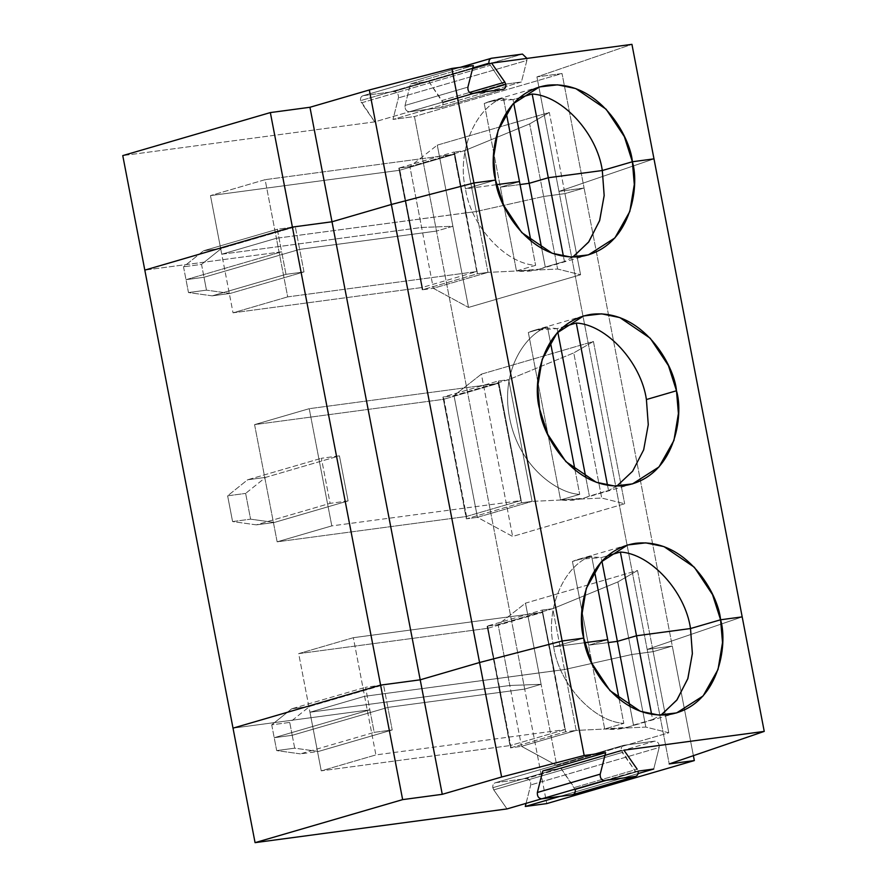 <?xml version="1.0" encoding="UTF-8"?>
<svg xmlns="http://www.w3.org/2000/svg" width="887" height="887" viewBox="0 0 887 887"><rect width="100%" height="100%" fill="white"/><g stroke="black" fill="none" stroke-linecap="round" stroke-linejoin="round"><path stroke-width="0.67" stroke-dasharray="4.43 3.33" d="M493.749 789.885L492.839 787.7L621.288 750.247L622.197 752.442L493.749 789.885L507.02 808.922L493.749 789.885L622.197 752.442L635.469 771.468L638.041 771.125L541.525 798.854L635.469 771.468L621.288 750.247L492.839 787.7L493.749 789.885M638.097 771.402L575.242 789.729L574.332 787.545L637.188 769.217L574.332 787.545L561.061 768.508L542.8 770.947L561.061 768.508L623.927 750.18L561.061 768.508L575.242 789.729L638.097 771.402M510.823 747.819L498.738 687.004L510.457 747.874L511.1 747.741L499.381 686.882L510.457 747.874L565.673 731.775L576.195 730.411L521.534 746.344L509.814 685.485L499.381 686.882L511.1 747.741L521.534 746.344L510.823 747.819M521.534 746.344L576.195 730.411L645.825 727.074L668.787 732.795L556.726 765.459L521.534 746.344L556.726 765.459L541.103 684.309L509.814 685.485L521.534 746.344M363.271 95.663C361.153 96.239 360.233 97.903 360.532 100.652L361.452 102.837L489.901 65.394L361.452 102.837L374.713 121.874L503.162 84.431L488.981 63.199L503.162 84.431L521.423 81.981L526.878 60.438L398.429 97.892L526.878 60.438L521.423 81.981L392.974 119.435L398.429 97.892C398.662 94.066 397.188 91.96 394.005 91.549L522.454 54.096L394.005 91.549L363.271 95.663L491.72 58.209L363.271 95.663L394.005 91.549C397.188 91.96 398.662 94.066 398.429 97.892L392.974 119.435L414.451 116.552L436.504 231.063L299.662 249.38L295.316 226.839L277.321 229.256L281.656 251.797L144.814 270.114L281.656 251.797L186.004 279.682L204.01 277.265L299.662 249.38L436.504 231.063L524.705 689.088L541.103 684.309L509.814 685.485L309.962 712.239L364.612 696.306L553.954 670.916L542.389 612.385L487.728 628.318L499.015 686.926L487.728 628.318L298.675 653.63L309.962 712.239L499.015 686.926L309.962 712.239L321.238 770.847L510.302 745.535L321.238 770.847L375.9 754.915L321.238 770.847L309.962 712.239L364.612 696.306L375.9 754.915L564.964 729.602L375.9 754.915L364.612 696.306L553.676 670.993L564.964 729.602L510.302 745.535L487.018 626.144L542.234 610.056L565.673 731.775L510.457 747.874L498.738 687.004L510.302 745.535L564.964 729.602L553.676 670.993L554.308 670.871L565.751 731.808L554.031 670.949L564.476 669.552L576.195 730.411L565.751 731.808L554.031 670.949L564.476 669.552L631.843 654.495L564.476 669.552L364.612 696.306L309.962 712.239L509.814 685.485L541.103 684.309L524.705 689.088L387.863 707.416L292.211 735.301L274.205 737.707L369.857 709.822L233.015 728.138L369.857 709.822L374.203 732.363L392.209 729.957L387.863 707.416L524.705 689.088L541.103 684.309L556.726 765.459L668.787 732.795L645.825 727.074L576.195 730.411L564.476 669.552L631.843 654.495L645.825 727.074L631.843 654.495L653.154 651.646L631.843 654.495L653.154 651.646L668.787 732.795L653.154 651.646L672.291 646.069L653.154 651.646L637.531 570.496L525.481 603.16L541.103 684.309L524.705 689.088L546.758 803.6L436.504 231.063L452.902 226.285L421.613 227.449L221.75 254.214L276.411 238.27L476.275 211.516L543.642 196.47L564.952 193.61L584.089 188.033L558.965 191.404L653.985 158.862L558.965 191.404L584.089 188.033L564.952 193.61L543.642 196.47L476.275 211.516L465.83 212.913L454.022 152.021L465.742 212.88L454.188 154.36L399.527 170.293L410.537 228.979L398.817 168.12L454.022 152.021L399.183 168.075L409.894 166.59L464.555 150.657L454.111 152.054L464.555 150.657L476.275 211.516L464.555 150.657L529.672 123.892L543.642 196.47L529.672 123.892L549.33 112.472L564.952 193.61L549.33 112.472L437.28 145.135L452.902 226.285L436.504 231.063L414.451 116.552L562.036 73.532L584.089 188.033L562.036 73.532L536.923 76.892L558.965 191.404L536.923 76.892L631.932 44.35L536.923 76.892L562.036 73.532L414.451 116.552L392.974 119.435L521.423 81.981L503.162 84.431L374.713 121.874L122.761 155.602L374.713 121.874L360.532 100.652L472.76 67.933L360.532 100.652C360.233 97.903 361.153 96.239 363.271 95.663L460.364 67.323M583.735 638.097L553.676 646.867L584.721 642.709L553.676 646.867L583.735 638.097L553.676 646.867C558.976 683.977 593.569 721.719 623.816 723.371C593.569 721.719 558.976 683.977 553.676 646.867L583.735 638.097M607.695 639.638L588.558 645.215L608.26 642.576L588.558 645.215L607.695 639.638L588.558 645.215L604.69 728.948L623.816 723.371L604.69 728.948L588.558 645.215L607.695 639.638M742.186 616.886L647.166 649.428L672.291 646.069L693.39 755.657L672.291 646.069L647.166 649.428L742.186 616.886L647.166 649.428L669.219 763.94L647.166 649.428L672.291 646.069L653.154 651.646L672.291 646.069L584.089 188.033L672.291 646.069L647.166 649.428L558.965 191.404L647.166 649.428L742.186 616.886M526.069 803.367L530.725 784.94C530.969 781.114 529.495 778.997 526.313 778.586L495.567 782.7C493.449 783.288 492.54 784.951 492.839 787.7C492.54 784.951 493.449 783.288 495.567 782.7L526.313 778.586C529.495 778.997 530.969 781.114 530.725 784.94L526.069 803.367M638.086 773.586L559.73 796.426L638.086 773.586M652.621 719.512L627.442 727.251L604.69 728.948C614.78 730.212 624.381 728.926 633.495 725.089L629.903 706.44L633.495 725.089L652.621 719.512L651.612 714.268L652.621 719.512L660.959 715.088M619.148 699.144L623.816 723.371L619.148 699.144M572.514 794.719C574.632 794.142 575.541 792.479 575.242 789.729M624.016 745.257C621.898 745.834 620.989 747.497 621.288 750.247C620.989 747.497 621.898 745.834 624.016 745.257L654.761 741.144C657.943 741.554 659.418 743.672 659.174 747.486L653.73 769.029L659.174 747.486L530.725 784.94L659.174 747.486C659.418 743.672 657.943 741.554 654.761 741.144L526.313 778.586L654.761 741.144L624.016 745.257L495.567 782.7L623.594 745.346L495.567 782.7M392.209 729.957L318.411 751.466L294.695 748.173L292.211 735.301L387.863 707.416L392.209 729.957L374.203 732.363L300.405 753.872L318.411 751.466L392.209 729.957M300.405 753.872L276.689 750.59L294.695 748.173L318.411 751.466L300.405 753.872L374.203 732.363L369.857 709.822L274.205 737.707L276.689 750.59L300.405 753.872M292.211 735.301L294.695 748.173L276.689 750.59L274.205 737.707L292.211 735.301L387.863 707.416L383.528 684.875L365.522 687.281L369.857 709.822L233.015 728.138L369.857 709.822L274.205 737.707L292.211 735.301L289.727 722.417L309.729 706.385L383.528 684.875L387.863 707.416L524.705 689.088L387.863 707.416L292.211 735.301L274.205 737.707L369.857 709.822L365.522 687.281L383.528 684.875L309.729 706.385L291.723 708.791L365.522 687.281L291.723 708.791L271.721 724.834L274.205 737.707L271.721 724.834L289.727 722.417L292.211 735.301M476.463 92.913L442.935 102.681C443.234 105.431 442.325 107.094 440.207 107.671L503.062 89.354L440.207 107.671L409.472 111.795L472.327 93.468L409.472 111.795C406.279 111.385 404.805 109.267 405.049 105.442L467.904 87.114L405.049 105.442L410.493 83.91L428.765 81.46L472.571 68.687L428.765 81.46L442.025 100.497L469.522 92.481L442.025 100.497L442.935 102.681L476.463 92.913M503.483 89.265L440.207 107.671C442.325 107.094 443.234 105.431 442.935 102.681L428.765 81.46L410.493 83.91L473.359 65.583L410.493 83.91L405.049 105.442C404.805 109.267 406.279 111.385 409.472 111.795L440.207 107.671M520.059 184.54L500.357 187.179L519.494 181.602L500.357 187.179L520.059 184.54L500.357 187.179L484.235 103.446L490.278 101.284L513.041 99.588L519.372 97.747L513.041 99.588L513.717 103.114L513.041 99.588C502.951 98.313 493.349 99.599 484.235 103.446L500.357 187.179L520.059 184.54M496.52 184.673L465.475 188.831L495.534 180.072L465.475 188.831C456.572 152.198 475.266 107.327 503.361 97.869L484.235 103.446L503.361 97.869L506.244 112.849L503.361 97.869C475.266 107.327 456.572 152.198 465.475 188.831L496.52 184.673M454.111 152.054L465.83 212.913L454.111 152.054M466.107 212.836L454.388 151.976L466.107 212.836L276.411 238.27L221.75 254.214L410.814 228.901L399.527 170.293L210.474 195.606L221.75 254.214L210.474 195.606L265.124 179.673L276.411 238.27L265.124 179.673L454.188 154.36L465.475 212.969L276.411 238.27L221.75 254.214L421.613 227.449L452.902 226.285L437.28 145.135L409.894 166.59L421.613 227.449L409.894 166.59L399.449 167.987L411.169 228.846L399.183 168.075L410.903 228.935L398.817 168.12L410.537 228.979L421.613 227.449L452.902 226.285L468.524 307.423L580.575 274.759L564.952 193.61L584.089 188.033L558.965 191.404L584.089 188.033L564.952 193.61L543.642 196.47L476.275 211.516L465.83 212.913L476.275 211.516L487.994 272.376L557.624 269.038L580.575 274.759L468.524 307.423L452.902 226.285L436.504 231.063L452.902 226.285L421.613 227.449L410.537 228.979L422.101 287.51L476.762 271.566L465.742 212.88L477.461 273.739L422.256 289.838L410.537 228.979L422.256 289.838L410.903 228.935L422.888 289.716L411.169 228.846L422.888 289.716L433.333 288.308L421.613 227.449L433.333 288.308L468.524 307.423L433.333 288.308L487.994 272.376L433.333 288.308L422.256 289.838L477.461 273.739L487.994 272.376L477.55 273.773L466.107 212.836L477.461 273.739L466.107 212.836M549.33 112.472L529.672 123.892L464.555 150.657L409.894 166.59L437.28 145.135L549.33 112.472M277.321 229.256L203.522 250.766L183.52 266.799L186.004 279.682L281.656 251.797L277.321 229.256L295.316 226.839L221.528 248.349L203.522 250.766L277.321 229.256M299.662 249.38L204.01 277.265L201.526 264.393L221.528 248.349L295.316 226.839L299.662 249.38L204.01 277.265L186.004 279.682L183.52 266.799L203.522 250.766L221.528 248.349L201.526 264.393L183.52 266.799L201.526 264.393L204.01 277.265L186.004 279.682L281.656 251.797L144.814 270.114L281.656 251.797L285.991 274.338L303.997 271.921L299.662 249.38L436.504 231.063L299.662 249.38L303.997 271.921L230.21 293.431L206.483 290.149L204.01 277.265L299.662 249.38M526.878 60.438L526.967 58.398L526.878 60.438M399.527 170.293L454.188 154.36L265.124 179.673L210.474 195.606L399.527 170.293M466.196 516.522L443.633 399.305L254.569 424.618L277.143 541.835L466.196 516.522L520.857 500.59L498.283 383.372L443.633 399.305L466.196 516.522L277.143 541.835L254.569 424.618L443.633 399.305L498.283 383.372L520.857 500.59L331.805 525.891L309.23 408.685L498.283 383.372L309.23 408.685L254.569 424.618L309.23 408.685L331.805 525.891L277.143 541.835L331.805 525.891L520.857 500.59L466.196 516.522M521.567 502.763L466.362 518.851L442.923 397.132L498.128 381.044L521.567 502.763L498.128 381.044L442.923 397.132L466.362 518.851L477.439 517.332L512.631 536.447L624.681 503.772L601.719 498.05L532.1 501.388L508.661 379.669L573.767 352.904L601.719 498.05L573.767 352.904L593.425 341.484L624.681 503.772L593.425 341.484L481.375 374.148L512.631 536.447L481.375 374.148L454 395.613L477.439 517.332L454 395.613L443.555 397.01L466.994 518.729L443.278 397.088L466.717 518.806L442.923 397.132L454 395.613L508.661 379.669L498.128 381.044L508.661 379.669L532.1 501.388L521.656 502.796L498.483 380.989L521.567 502.763L532.1 501.388L601.719 498.05L624.681 503.772L512.631 536.447L477.439 517.332L532.1 501.388L477.439 517.332L466.362 518.851L521.567 502.763M593.425 341.484L573.767 352.904L508.661 379.669L454 395.613L481.375 374.148L593.425 341.484M495.534 180.072L465.475 188.831L495.534 180.072M519.494 181.602L500.357 187.179L519.494 181.602M653.985 158.862L558.965 191.404L653.985 158.862M465.475 212.969L476.762 271.566L287.698 296.879L276.411 238.27L465.475 212.969M287.698 296.879L233.037 312.812L221.75 254.214L276.411 238.27L287.698 296.879L476.762 271.566L422.101 287.51L233.037 312.812L287.698 296.879M410.814 228.901L221.75 254.214L233.037 312.812L422.101 287.51L410.814 228.901M487.994 272.376L476.275 211.516L543.642 196.47L557.624 269.038L487.994 272.376M543.642 196.47L564.952 193.61L580.575 274.759L557.624 269.038L543.642 196.47M616.864 486.065L608.526 490.5L583.347 498.239L560.584 499.935L579.71 494.358C558.2 493.704 518.884 467.261 509.57 417.855C499.869 368.493 527.277 333.124 547.467 326.882L528.33 332.459L534.384 330.297L557.147 328.6L563.478 326.76L557.147 328.6L557.823 332.126L557.147 328.6C547.046 327.336 537.444 328.622 528.33 332.459L560.584 499.935C570.685 501.199 580.286 499.913 589.389 496.077L608.526 490.5L616.864 486.065M607.517 485.256L608.526 490.5L607.517 485.256M585.797 477.428L589.389 496.077L585.797 477.428M547.467 326.882L550.35 341.872L547.467 326.882C527.277 333.124 499.869 368.493 509.57 417.855C518.884 467.261 558.2 493.704 579.71 494.358L560.584 499.935L528.33 332.459L547.467 326.882M575.053 470.132L579.71 494.358L575.053 470.132M348.103 500.933L339.422 455.851L321.416 458.269L330.097 503.35L348.103 500.933L274.316 522.454L250.589 519.161L245.632 493.405L265.634 477.372L339.422 455.851L348.103 500.933L330.097 503.35L321.416 458.269L339.422 455.851L265.634 477.372L247.628 479.778L321.416 458.269L247.628 479.778L227.626 495.822L232.582 521.567L256.31 524.86L330.097 503.35L256.31 524.86L274.316 522.454L348.103 500.933M245.632 493.405L250.589 519.161L232.582 521.567L227.626 495.822L245.632 493.405L227.626 495.822L247.628 479.778L265.634 477.372L245.632 493.405M303.997 271.921L285.991 274.338L212.204 295.848L230.21 293.431L303.997 271.921M212.204 295.848L188.476 292.555L206.483 290.149L230.21 293.431L212.204 295.848L285.991 274.338L281.656 251.797L186.004 279.682L188.476 292.555L212.204 295.848M204.01 277.265L206.483 290.149L188.476 292.555L186.004 279.682L204.01 277.265M516.478 270.912L535.615 265.335C505.368 263.683 470.775 225.952 465.475 188.831C470.775 225.952 505.368 263.683 535.615 265.335L516.478 270.912L500.357 187.179L516.478 270.912C526.579 272.187 536.18 270.901 545.294 267.065L539.241 269.216L516.478 270.912M564.42 261.477L545.294 267.065L541.702 248.415L545.294 267.065L564.42 261.477L563.411 256.243L564.42 261.477L572.758 257.053M530.947 241.109L535.615 265.335L530.947 241.109M608.26 642.576L588.558 645.215L608.26 642.576M584.721 642.709L553.676 646.867C544.773 610.234 563.467 565.363 591.562 555.894L572.437 561.471L578.49 559.309L601.242 557.613L607.573 555.772L601.242 557.613L601.918 561.138L601.242 557.613C591.152 556.349 581.55 557.635 572.437 561.471L588.558 645.215L572.437 561.471L591.562 555.894L594.456 570.884L591.562 555.894C563.467 565.363 544.773 610.234 553.676 646.867L584.721 642.709M631.843 654.495L564.476 669.552L552.756 608.693L617.873 581.927L631.843 654.495L617.873 581.927L637.531 570.496L653.154 651.646L631.843 654.495M509.814 685.485L541.103 684.309L525.481 603.16L498.095 624.625L509.814 685.485L498.095 624.625L487.662 626.022L499.381 686.882L509.814 685.485M499.104 686.959L487.662 626.022L499.104 686.959L487.018 626.144L499.104 686.959M552.756 608.693L542.234 610.056L487.018 626.144L498.095 624.625L552.756 608.693L564.476 669.552L554.031 670.949L542.312 610.09L552.756 608.693L498.095 624.625L525.481 603.16L637.531 570.496L617.873 581.927L552.756 608.693M542.312 610.09L554.031 670.949L542.312 610.09M554.308 670.871L542.234 610.056L554.308 670.871M271.721 724.834L291.723 708.791L309.729 706.385L289.727 722.417L271.721 724.834M256.31 524.86L232.582 521.567L250.589 519.161L274.316 522.454L256.31 524.86M553.676 670.993L364.612 696.306L353.336 637.698L542.389 612.385L553.676 670.993M487.728 628.318L542.389 612.385L353.336 637.698L298.675 653.63L487.728 628.318M364.612 696.306L309.962 712.239L298.675 653.63L353.336 637.698L364.612 696.306M676.637 712.904L627.442 727.251M539.473 86.937L490.278 101.284M583.579 315.96L534.384 330.297M632.542 483.892L583.347 498.239M588.436 254.879L539.241 269.216M627.674 544.973L578.49 559.309"/><path stroke-width="1.33" d="M637.188 769.217L623.927 750.18L764.239 731.398L623.927 750.18L637.188 769.217M660.959 715.088L676.714 700.242L687.769 678.843L692.359 653.708L690.518 628.539L636.5 635.779L651.612 714.268L636.5 635.779L617.374 641.356L629.903 706.44L617.374 641.356L608.26 642.576L617.374 641.356L636.5 635.779L690.518 628.539L720.577 619.78L712.538 594.645L694.344 567.259L663.975 546.614L645.78 542.866L627.674 544.973L601.209 561.926L586.285 588.403L581.805 615.356L583.735 638.097L562.136 640.991L473.924 182.966L495.534 180.072C487.961 155.38 497.042 93.202 547.456 85.252C598.326 79.642 630.302 136.332 632.376 161.756L624.337 136.609L606.131 109.223L575.774 88.578L557.579 84.83L539.473 86.937L513.008 103.901L498.084 130.367L493.604 157.321L495.534 180.072L473.924 182.966L562.136 640.991L479.568 662.511L391.367 204.476L473.924 182.966L391.367 204.476L479.568 662.511L420.205 679.819L332.004 221.783L391.367 204.476L332.004 221.783L420.205 679.819L380.601 685.119L292.4 227.083L332.004 221.783L292.4 227.083L380.601 685.119L233.015 728.138L144.814 270.114L292.4 227.083L144.814 270.114L122.761 155.602L144.814 270.114L292.4 227.083L270.347 112.582L122.761 155.602L270.347 112.582L309.951 107.272L369.314 89.975L451.882 68.454L369.314 89.975L391.367 204.476L473.924 182.966L451.882 68.454L473.359 65.583L467.904 87.114C467.671 90.94 469.145 93.057 472.327 93.468L503.062 89.354C505.18 88.767 506.089 87.103 505.801 84.354C506.089 87.103 505.18 88.767 503.062 89.354L472.327 93.468C469.145 93.057 467.671 90.94 467.904 87.114L473.359 65.583L451.882 68.454L473.924 182.966L495.534 180.072L473.924 182.966L391.367 204.476L332.004 221.783L391.367 204.476L369.314 89.975L309.951 107.272L332.004 221.783L292.4 227.083L332.004 221.783L309.951 107.272L270.347 112.582L292.4 227.083L144.814 270.114L233.015 728.138L380.601 685.119L420.205 679.819L479.568 662.511L562.136 640.991L583.735 638.097L562.136 640.991L479.568 662.511L420.205 679.819L380.601 685.119L233.015 728.138L255.068 842.65L233.015 728.138L380.601 685.119L402.643 799.619L380.601 685.119L420.205 679.819L442.258 794.32L420.205 679.819L479.568 662.511L501.621 777.012L479.568 662.511L562.136 640.991L584.178 755.502L501.621 777.012L442.258 794.32L501.621 777.012L584.178 755.502L562.136 640.991L583.735 638.097L591.773 663.232L609.979 690.618L640.347 711.274L658.542 715.022L676.637 712.904L703.114 695.951L718.026 669.485L722.517 642.532L720.577 619.78L742.186 616.886L720.577 619.78C728.149 644.472 719.069 706.651 668.654 714.6C617.784 720.211 585.808 663.52 583.735 638.097C576.162 613.416 585.243 551.237 635.669 543.287C686.527 537.677 718.503 594.357 720.577 619.78L690.518 628.539L720.577 619.78L742.186 616.886L764.239 731.398L653.985 158.862L632.376 161.756L602.317 170.515L548.299 177.744L529.162 183.321L520.059 184.54L529.162 183.321L548.299 177.744L602.317 170.515L632.376 161.756L653.985 158.862L631.932 44.35L742.186 616.886L720.577 619.78L690.518 628.539L692.37 653.464L687.924 678.389L677.103 699.721L661.613 714.656M584.721 642.709L607.695 639.638L619.148 699.144L607.695 639.638L584.721 642.709M693.39 755.657L694.333 760.569L546.758 803.6L525.281 806.471L526.069 803.367L525.281 806.471L546.758 803.6L694.333 760.569L669.219 763.94L764.239 731.398L669.219 763.94L694.333 760.569L693.39 755.657M507.02 808.922L255.068 842.65L402.643 799.619L442.258 794.32L402.643 799.619L255.068 842.65L507.02 808.922L541.525 798.854L507.02 808.922M638.041 771.125L653.73 769.029L638.086 773.586L653.73 769.029L638.041 771.125M559.73 796.426L525.281 806.471L559.73 796.426M542.8 770.947L605.655 752.631L584.178 755.502L605.655 752.631L600.211 774.163C599.967 777.988 601.441 780.094 604.635 780.505L635.369 776.391C637.487 775.815 638.396 774.151 638.097 771.402C638.396 774.151 637.487 775.815 635.369 776.391L604.635 780.505C601.441 780.094 599.967 777.988 600.211 774.163L605.655 752.631L542.8 770.947L537.356 792.49L542.8 770.947M575.242 789.729C575.541 792.479 574.632 794.142 572.514 794.719L541.769 798.832C538.586 798.422 537.112 796.304 537.356 792.49L600.211 774.163L537.356 792.49C537.112 796.304 538.586 798.422 541.769 798.832L604.635 780.505L541.769 798.832L572.514 794.719L635.369 776.391L573.335 794.475M572.935 794.63L635.369 776.391M505.801 84.354L476.463 92.913L505.801 84.354L504.88 82.169L505.801 84.354M472.76 67.933L488.981 63.199C488.693 60.449 489.602 58.786 491.72 58.209C489.602 58.786 488.693 60.449 488.981 63.199L489.147 63.853L488.981 63.199L472.76 67.933M460.364 67.323L491.298 58.298L522.454 54.096L491.72 58.209M519.494 181.602L496.52 184.673L519.494 181.602L506.244 112.849L530.947 241.109L519.494 181.602L496.52 184.673L519.494 181.602M631.932 44.35L491.62 63.132L504.88 82.169L491.62 63.132L631.932 44.35M519.372 97.747L532.178 94.011C562.413 95.663 597.018 133.405 602.317 170.515C597.018 133.405 562.413 95.663 532.178 94.011L548.299 177.744L532.178 94.011L519.372 97.747M513.717 103.114L529.162 183.321L513.717 103.114M472.571 68.687L491.62 63.132L472.571 68.687M526.967 58.398L522.454 54.096L526.967 58.398M469.522 92.481L504.88 82.169L469.522 92.481M572.758 257.053L588.513 242.218L599.568 220.808L604.158 195.672L602.317 170.515L548.299 177.744L563.411 256.243L548.299 177.744L529.162 183.321L541.702 248.415L529.162 183.321L520.059 184.54L529.162 183.321L548.299 177.744L602.317 170.515L632.376 161.756L653.985 158.862L632.376 161.756C639.948 186.436 630.868 248.615 580.453 256.565C529.583 262.175 497.607 205.496 495.534 180.072L503.572 205.207L521.778 232.594L552.135 253.238L570.341 256.986L588.436 254.879L614.902 237.927L629.825 211.45L634.305 184.496L632.376 161.756L602.317 170.515L604.169 195.428L599.712 220.364L588.901 241.696L573.412 256.631M676.482 390.768C684.054 415.449 674.974 477.627 624.548 485.577C573.689 491.187 541.713 434.508 539.64 409.084C532.067 384.404 541.148 322.214 591.562 314.275C642.432 308.654 674.408 365.344 676.482 390.768L668.443 365.632L650.238 338.246L619.869 317.601L601.674 313.843L583.579 315.96L557.103 332.913L542.19 359.379L537.699 386.344L539.64 409.084L547.678 434.22L565.873 461.606L596.241 482.251L614.436 485.998L632.542 483.892L659.008 466.939L673.932 440.462L678.411 413.508L676.482 390.768L646.412 399.527L648.264 424.685L643.674 449.82L632.608 471.23L616.864 486.065L632.608 471.23L643.674 449.82L648.264 424.685L646.412 399.527L676.482 390.768M563.478 326.76L576.273 323.023C606.52 324.675 641.113 362.417 646.412 399.527C641.113 362.417 606.52 324.675 576.273 323.023L607.517 485.256L576.273 323.023L563.478 326.76M557.823 332.126L585.797 477.428L557.823 332.126M550.35 341.872L575.053 470.132L550.35 341.872M690.518 628.539L636.5 635.779L617.374 641.356L608.26 642.576L617.374 641.356L636.5 635.779L690.518 628.539C685.219 591.429 650.614 553.699 620.379 552.036C650.614 553.699 685.219 591.429 690.518 628.539M607.573 555.772L620.379 552.036L636.5 635.779L620.379 552.036L607.573 555.772M601.918 561.138L617.374 641.356L601.918 561.138M594.456 570.884L607.695 639.638L594.456 570.884"/></g></svg>
